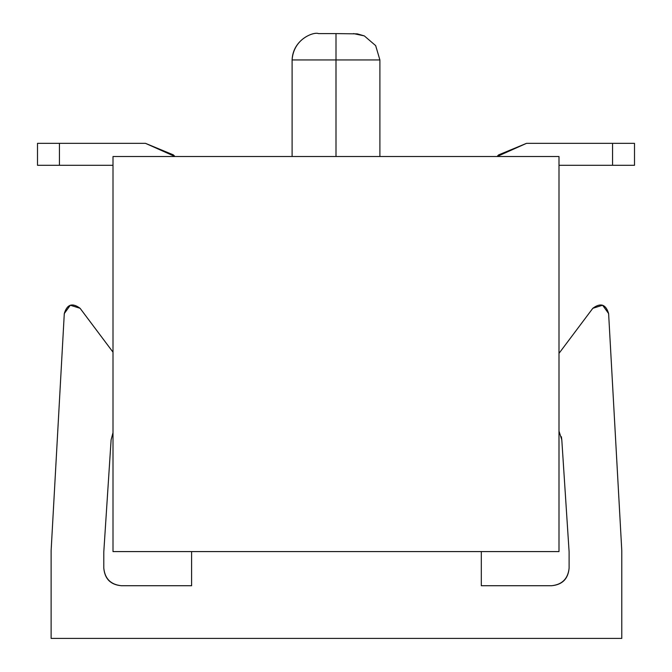 <?xml version="1.0" encoding="UTF-8"?>
<svg xmlns="http://www.w3.org/2000/svg" width="672" height="672" viewBox="0 0 672 672"><rect width="100%" height="100%" fill="white"/><g stroke="black" fill="none" stroke-linecap="round" stroke-linejoin="round"><path stroke-width="1.01" d="M621.785 638.4L621.785 550.603L608.614 313.564L602.616 305.231L592.813 308.297L558.995 353.38L592.813 308.297C600.583 302.534 605.85 304.282 608.614 313.555L621.785 550.603L621.785 638.4L51.122 638.4L621.785 638.4M558.995 431.122L561.8 439.849L569.108 551.838L569.108 568.168C567.991 578.752 562.136 584.606 551.552 585.724L481.312 585.724L481.312 551.586L481.312 585.724L551.552 585.724C562.288 584.758 568.142 578.903 569.108 568.168L569.108 551.838L561.8 439.849L558.995 431.122M191.596 551.586L191.596 585.724L121.355 585.724C110.771 584.606 104.916 578.752 103.799 568.168L103.799 551.838L111.107 439.849L113.005 432.692L111.107 439.849L103.799 551.838L103.799 568.168C104.765 578.903 110.62 584.758 121.355 585.724L191.596 585.724L191.596 551.586M64.294 313.564C67.049 304.29 72.316 302.534 80.094 308.288L113.005 352.17L80.094 308.297L70.291 305.231L64.294 313.564L51.122 550.603L51.122 638.4L51.122 550.603L64.294 313.564L70.291 305.231M561.372 436.716L561.8 439.849M113.005 551.586L113.005 156.509L113.005 551.586L558.995 551.586L113.005 551.586M558.995 156.509L558.995 551.586L558.995 156.509L113.005 156.509L558.995 156.509M59.447 165.295L113.005 165.295L37.498 165.295L59.447 165.295L59.447 143.346L59.447 165.295M174.93 156.509L145.488 143.346L59.447 143.346L145.488 143.346L173.426 154.913L174.93 156.509M612.553 143.346L526.512 143.346L497.07 156.509L498.574 154.913L526.512 143.346L634.502 143.346L612.553 143.346L612.553 165.295L612.553 143.346M558.995 165.295L612.553 165.295L558.995 165.295M336 59.942L292.102 59.942L335.992 59.942L336 156.509L336 33.6L336 59.942L379.898 59.942L336 59.942L336 33.6C358.638 33.6 358.638 33.6 336 33.6L357.336 33.869L364.325 35.902L375.665 45.62L379.898 59.942L379.898 156.509M37.498 143.346L59.447 143.346L37.498 143.346L37.498 165.295M634.502 165.295L612.553 165.295L634.502 165.295L634.502 143.346M292.102 59.942C292.9 39.152 314.101 31.466 318.444 33.6L336 33.6L318.444 33.6C314.84 31.66 293.647 37.859 292.102 59.942L292.102 156.509M364.325 35.902L353.556 33.6"/></g></svg>
